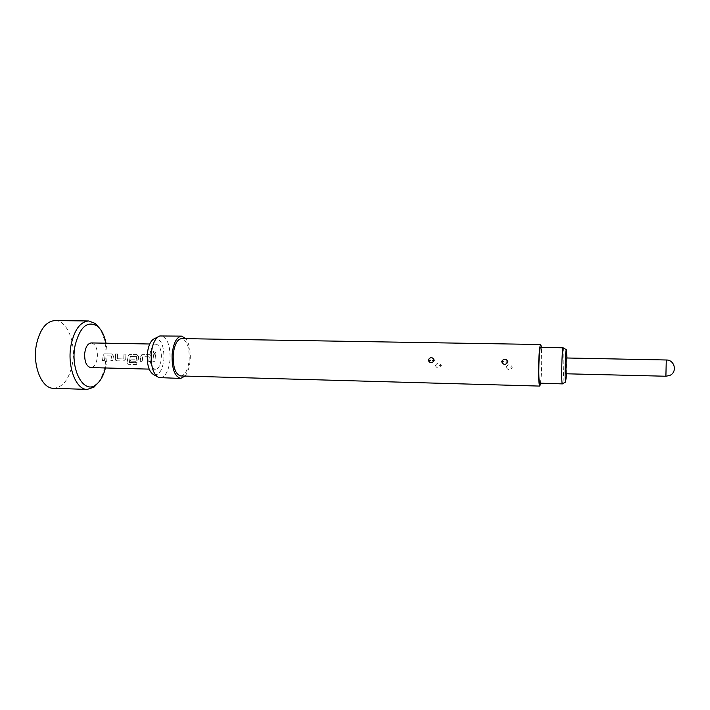 <?xml version="1.0" encoding="UTF-8"?>
<svg xmlns="http://www.w3.org/2000/svg" width="710" height="710" viewBox="0 0 710 710"><rect width="100%" height="100%" fill="white"/><g stroke="black" fill="none" stroke-linecap="round" stroke-linejoin="round"><path stroke-width="0.53" stroke-dasharray="3.55 2.66" d="M154.363 353.66L153.094 351.636L153.99 351.157C155.295 351.503 155.676 352.24 155.144 353.34L154.363 353.66L153.156 351.583L154.043 351.095C155.357 351.45 155.747 352.187 155.206 353.314L154.425 353.624M53.507 388.29C62.764 387.456 69.039 379.433 72.331 364.221C76.458 343.915 67.494 320.228 55.016 320.583M98.61 382.299C101.716 377.755 103.891 372.005 105.124 365.055C107.263 350.704 105.488 338.546 99.808 328.579M105.462 367.966L106.225 364.345C107.423 357.183 107.361 350.136 106.021 343.205M149.996 354.911C150.822 348.175 152.81 344.581 155.951 344.119C159.794 345.246 161.605 350.021 161.365 358.452C160.566 365.18 158.578 368.792 155.383 369.289C151.576 368.188 149.774 363.396 149.996 354.911M155.49 354.796L154.913 361.727L152.943 361.683L153.52 354.76L155.49 354.796L154.913 361.727M151.31 356.722L150.706 361.63L148.745 361.585L149.215 356.819L142.879 356.677L142.142 361.425L140.19 361.381L140.802 356.491L141.876 354.663L149.455 354.672L151.31 356.722L150.706 361.63M138.592 356.438L138.335 359.429L136.151 361.283L130.578 361.15L130.959 359.118L136.489 359.242L136.719 356.544L130.303 356.544L129.326 362.535L137.119 362.774L136.462 364.505L128.279 364.301L127.028 363.458L127.09 362.65L128.164 356.207L129.247 354.379L136.746 354.388L138.592 356.438L138.335 359.429M125.945 354.157L125.705 359.136L123.54 360.982L116.786 360.813L115.623 360.227L115.597 353.935L117.523 353.97L117.363 358.772L123.664 358.949L124.01 354.112L125.945 354.157L125.705 359.136M113.449 355.879L112.81 360.724L110.893 360.671L111.399 355.976L105.222 355.834L104.45 360.52L102.542 360.476L103.19 355.648L104.299 353.82L111.63 353.846L113.449 355.879L112.81 360.724M91.297 342.93C95.584 344.048 97.616 348.734 97.385 356.988C96.507 363.582 94.297 367.105 90.738 367.585M563.199 347.722L563.341 347.927C564.432 350.225 563.731 381.447 562.551 383.675M539.866 383.267C541.553 384.092 542.511 349.941 540.878 347.536L540.665 347.332M566.624 373.797L566.979 357.991M566.225 357.973L565.87 373.779M435.496 365.827C437.431 368.818 439.375 368.765 441.3 365.677L441.3 365.401C439.295 362.357 437.351 362.402 435.487 365.543L437.165 365.464M506.212 367.461C508.28 370.522 510.295 370.469 512.265 367.318L512.256 367.034C510.144 363.928 508.129 363.973 506.203 367.177L508.041 367.097M180.757 375.954C185.239 375.2 188.043 369.83 189.171 359.846C189.517 347.359 186.987 340.276 181.591 338.59M540.683 383.293L541.837 368.002L541.49 347.35M160.141 377.818C165.43 376.974 168.731 370.939 170.036 359.713C170.435 345.672 167.445 337.703 161.081 335.803M185.008 376.069C187.822 372.564 189.543 367.265 190.182 360.183C190.715 350.793 189.268 343.622 185.843 338.661M154.017 374.862C159.218 375.359 162.51 370.15 163.904 359.242C164.134 345.717 161.108 338.794 154.833 338.484M153.52 354.76L152.943 361.683M153.458 354.778L155.428 354.822M154.851 361.674L152.881 361.63M149.34 356.97L148.745 361.585M149.144 356.819L142.879 356.677M142.683 356.819L142.142 361.425M142.08 361.363L140.19 361.381M140.127 361.319L140.802 356.491M140.731 356.491L141.805 354.689L149.455 354.672M149.393 354.689L151.248 356.722M150.653 361.576L148.683 361.523M136.844 356.686L130.374 356.393L129.264 362.393L137.065 362.703L136.462 364.505M136.418 364.416L128.279 364.301M128.226 364.203L126.975 363.378L127.09 362.65M127.037 362.579L128.164 356.207M128.093 356.207L129.176 354.397L136.746 354.388M136.684 354.414L138.521 356.438M138.273 359.393L136.098 361.221L130.578 361.15M130.516 361.088L130.959 359.118M130.897 359.082L136.489 359.242M136.781 356.686L136.577 359.074M125.643 359.1L123.478 360.92L116.786 360.813M116.724 360.76L115.561 360.174L115.366 358.887M115.295 358.852L115.597 353.935M115.535 353.953L117.523 353.97M117.452 353.988L117.327 358.656M117.301 358.736L123.664 358.949M123.753 358.781L124.01 354.112M123.939 354.13L125.874 354.175M111.523 356.118L110.893 360.671M111.328 355.967L105.222 355.834M105.018 355.967L104.45 360.52M104.388 360.467L102.542 360.476M102.48 360.423L103.19 355.648M103.119 355.648L104.219 353.837L111.63 353.846M111.568 353.864L113.378 355.879M112.748 360.662L110.831 360.618M666.264 359.988L665.9 376.238M439.179 365.419L441.3 365.401M510.144 367.061L512.256 367.034M155.951 344.119L149.73 344.004M155.383 369.289L149.171 369.12M157.025 376.557L158.871 377.596M157.913 336.922L159.803 335.972"/><path stroke-width="1.06" d="M99.808 328.579L95.388 323.511L88.732 320.964L55.016 320.583C46.239 321.266 40.079 329.085 36.547 344.03C32.048 364.958 41.579 388.743 53.507 388.29L87.197 389.417L93.968 387.163L98.61 382.299M88.732 320.964C80.381 321.657 74.514 329.564 71.124 344.696C66.811 365.863 75.855 389.905 87.197 389.417M106.021 343.205C104.361 335.235 101.441 329.52 97.27 326.05C87.294 320.405 79.893 326.919 75.065 345.61C70.024 369.999 84.046 394.742 95.957 384.714C100.287 381.43 103.456 375.847 105.462 367.966M149.171 369.12L90.738 367.585C86.487 366.493 84.463 361.798 84.685 353.482C85.59 346.897 87.791 343.374 91.297 342.93L149.73 344.004M562.551 383.675L562.276 383.764C561.113 382.433 561.885 348.61 563.101 347.793L540.665 347.332C538.97 346.231 538.011 381.669 539.707 383.151L562.391 383.888M566.979 357.991L566.314 349.675C565.284 350.447 564.592 380.8 565.577 382.042L566.624 373.797M565.87 373.779L566.225 357.973L666.264 359.988L665.9 376.238L565.87 373.779M428.201 359.81C430.562 356.802 432.567 356.944 434.2 360.236L434.165 360.529C431.866 363.591 429.861 363.449 428.165 360.103L430.384 360.281M501.659 361.39C504.082 358.319 506.168 358.461 507.925 361.825L507.898 362.118C505.511 365.251 503.417 365.109 501.624 361.692L503.843 361.869M541.49 347.35L540.727 344.51L181.591 338.59C177.198 339.273 174.403 344.616 173.222 354.609C172.903 367.23 175.414 374.347 180.757 375.954L539.795 386.089L540.683 383.293M540.727 344.51C539.813 345.326 539.139 351.326 538.686 362.49C538.366 376.584 538.73 384.447 539.795 386.089M185.843 338.661L181.6 336.123L159.803 335.972C155.25 337.827 152.401 343.764 151.257 353.793C150.795 366.626 153.333 374.56 158.871 377.596L180.651 378.421L185.008 376.069M181.6 336.123C176.63 336.895 173.471 342.93 172.131 354.246C171.767 368.552 174.607 376.611 180.651 378.421M157.913 336.922L154.833 338.484C150.813 340.125 148.31 345.326 147.307 354.068C146.899 365.251 149.135 372.182 154.017 374.862L157.025 376.557M432.461 360.423L434.165 360.529M506.008 362.011L507.898 362.118M97.27 326.05L95.388 323.511M565.595 382.078L562.293 383.808M665.9 376.238L669.663 375.483C677.588 372.351 674.811 359.739 666.264 359.988M566.314 349.675L563.101 347.793M95.957 384.714L93.968 387.163"/></g></svg>
